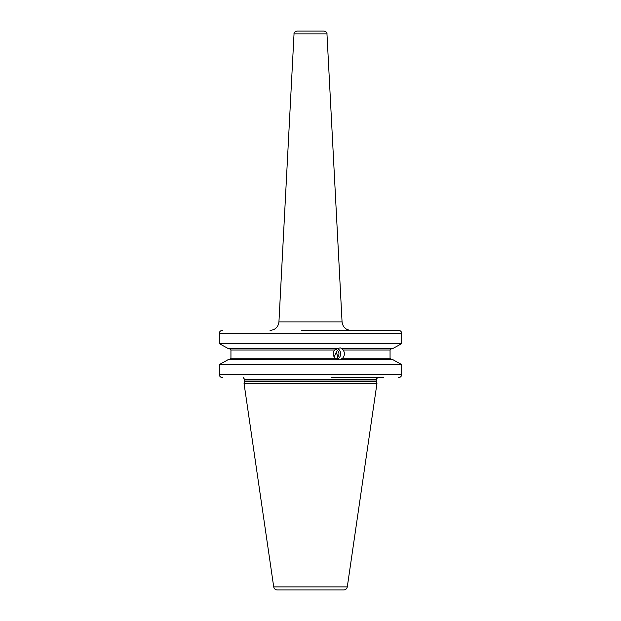 <?xml version="1.0" encoding="UTF-8"?>
<svg xmlns="http://www.w3.org/2000/svg" width="621" height="621" viewBox="0 0 621 621"><rect width="100%" height="100%" fill="white"/><g stroke="black" fill="none" stroke-linecap="round" stroke-linejoin="round"><path stroke-width="0.93" d="M310.5 589.95L277.238 589.95C275.313 589.803 274.14 588.786 273.714 586.907L347.286 586.907C346.86 588.786 345.687 589.803 343.762 589.95L282.314 589.95M273.714 586.907L244.045 383.475L376.955 383.475L347.286 586.907M383.46 377.545L331.265 377.545M222.38 330.38C220.509 330.558 219.485 331.544 219.314 333.345L219.314 343.615L228.163 348.544L219.314 343.615L401.686 343.615L401.686 333.345C401.515 331.544 400.491 330.558 398.62 330.38L301.604 330.38M383.46 330.38L398.62 330.38M228.163 359.668L219.314 364.597L228.163 359.668L339.866 359.745L342.645 358.185L390.058 358.185L390.058 350.027L391.603 348.544M338.538 359.668L335.115 358.185C332.848 355.546 332.67 352.829 334.572 350.027L230.942 350.027L230.942 358.185L230.942 350.027L229.397 348.544M340.432 377.545L344.15 377.545M331.645 377.545L335.356 377.545M335.115 358.185L230.942 358.185L229.397 359.668M222.38 377.545C220.509 377.366 219.485 376.373 219.314 374.579L219.314 364.597L401.686 364.597L392.837 359.668L401.686 364.597L401.686 374.579C401.515 376.373 400.491 377.366 398.62 377.545M392.837 348.544L401.686 343.615L392.837 348.544L341.969 348.544L343.165 350.027C344.981 352.86 344.802 355.577 342.645 358.185M228.163 348.544L337.234 348.544L340.215 347.876L342.373 348.544M334.572 350.027L336.83 348.544M391.603 359.668L390.058 358.185M340.696 359.668L392.837 359.668M334.214 357.091L336.535 351.533L337.871 358.93L337.273 359.412M336.885 352.433A4.898 2.639 -13.5 0 1 335.604 354.521M337.304 357.347A4.448 4.184 90 0 0 335.216 349.39M337.871 358.93A5.931 5.573 90 0 0 337.459 348.459M294.036 33.86L326.964 33.86C327.197 32.649 326.211 31.718 323.999 31.05L297.001 31.05C294.789 31.718 293.803 32.649 294.036 33.86L278.938 321.942C278.208 327.104 275.243 329.914 270.05 330.38M244.581 381.488L244.643 381.03L376.357 381.03L376.419 381.488L244.581 381.488L244.045 383.475M376.357 381.03L376.357 379.322L244.643 379.322L244.643 381.03M401.686 333.345L219.314 333.345M390.058 350.027L343.165 350.027M219.314 374.579L401.686 374.579M278.938 321.942L342.062 321.942C342.792 327.104 345.757 329.914 350.95 330.38M376.419 381.488L376.955 383.475M376.357 379.322C375.752 379.26 376.349 378.67 378.135 377.545M243.16 377.568L244.643 379.322M326.964 33.86L342.062 321.942"/></g></svg>
